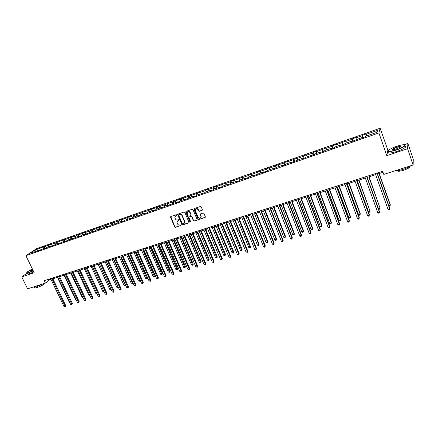 <?xml version="1.0" encoding="UTF-8"?>
<svg xmlns="http://www.w3.org/2000/svg" width="435" height="435" viewBox="0 0 435 435"><rect width="100%" height="100%" fill="white"/><g stroke="black" fill="none" stroke-linecap="round" stroke-linejoin="round"><path stroke-width="0.65" d="M176.768 214.933L176.24 214.678L170.797 216.527L170.52 217.239L174.68 226.923L175.419 227.293L180.862 225.488L181.063 224.993L179.834 224.971C178.796 225.194 178.002 224.803 177.453 223.791L176.953 222.149L178.954 220.148L178.393 219.713L177.687 219.952C176.648 220.181 175.854 219.789 175.305 218.778L174.805 217.087L176.768 214.933M202.058 210.355L202.4 209.757L201.193 206.832L200.426 206.462L194.179 208.582L193.836 209.137L198.034 219.186L198.79 219.555L205.043 217.484L205.38 216.886L203.939 213.406L203.178 213.03L200.497 213.928L200.154 214.504L201.003 216.706C200.502 218.593 199.524 218.778 198.066 217.255L195.212 210.295C195.755 208.452 196.74 208.283 198.159 209.8L198.616 210.888L199.377 211.258L202.335 210.132M389.243 149.705L387.846 150.173L386.835 155.638L407.573 148.748L413.136 164.99L413.25 159.167L407.878 143.458L404.055 144.741M386.835 155.638L378.885 132.952L25.937 255.677L36.545 248.624L380.179 128.233L378.885 132.952M27.111 273.066L21.75 276.883L34.196 272.745L25.937 255.677M21.75 276.883L27.59 288.818L45.425 283.087L49.552 279.895L51.009 279.422M413.136 164.99L383.779 174.419L382.659 171.254L44.261 280.673L45.425 283.087M184.821 212.389L184.065 212.019L177.953 214.096L177.621 214.553L181.83 224.552L182.575 224.922L188.687 222.899L189.024 222.394L184.821 212.389M186.022 211.356L192.199 209.257L192.961 209.626L197.115 219.49L196.816 220.208L194.168 221.089L193.412 220.714L191.732 216.733L190.976 216.364L189.225 216.951L188.888 217.467L190.72 221.942L189.954 222.046L185.729 212.079L186.022 211.356M362.502 135.225L362.317 135.698L356.026 137.9L356.232 137.422L352.334 138.781L352.122 139.265L345.907 141.435L346.146 140.951L335.918 144.931L336.184 144.436L332.389 145.763L332.112 146.263L326.054 148.378L326.353 147.873L316.31 151.788L316.637 151.271L312.934 152.571L312.596 153.082L306.686 155.148L307.045 154.632L303.385 155.909L303.016 156.431L297.181 158.47L297.567 157.943L287.791 161.755L288.209 161.222L284.637 162.467L284.213 163.005L275.431 165.686L274.98 166.235L269.352 168.198L269.825 167.649L266.34 168.872L265.861 169.422L260.299 171.363L260.799 170.808L257.351 172.015L256.846 172.575L251.354 174.495L251.876 173.929L248.472 175.12L247.945 175.686L242.518 177.583L243.062 177.012L233.78 180.639L234.351 180.063L231.023 181.226L230.447 181.803L225.145 183.657L225.738 183.075L216.614 186.637L217.228 186.049L213.982 187.186L213.357 187.779L208.18 189.589L208.816 188.997L205.608 190.117L204.961 190.715L199.839 192.504L200.502 191.906L191.601 195.386L192.281 194.782L183.45 198.235L184.152 197.626L167.426 203.836L168.171 203.216L164.386 204.896L159.553 206.587L160.314 205.962L151.761 209.311L152.538 208.68L148.786 210.35L144.061 212.003L144.855 211.372L141.119 213.03L136.438 214.667L137.253 214.031L133.534 215.684L128.907 217.299L129.739 216.663L121.452 219.909L122.3 219.262L119.462 220.257L118.608 220.904L114.079 222.486L114.943 221.834L106.787 225.036L107.668 224.384L104.003 226.01L99.572 227.559L100.469 226.901L92.432 230.055L93.346 229.392L89.708 231.007L85.369 232.524L86.293 231.86L78.376 234.965L79.322 234.296L75.712 235.9L71.465 237.385L72.422 236.711L68.822 238.304L64.619 239.777L65.593 239.103L51.145 244.486L52.14 243.807L44.511 246.808L45.523 246.123L42.994 247.009L34.854 250.179L30.504 253.078L39.204 250.386L44.348 248.254L43.315 248.95L45.903 248.053L46.931 247.352L52.673 245.693L57.882 243.535L56.876 244.231L59.519 243.312L64.755 241.142L63.766 241.833L66.435 240.903L71.704 238.717L70.726 239.408L78.724 236.27L77.762 236.955L80.491 236.009L81.448 235.324L85.82 233.796L84.874 234.481L92.998 231.3L92.062 231.975L94.852 231.007L95.776 230.327L100.246 228.772L99.332 229.446L107.575 226.216L106.678 226.885L109.528 225.895L110.419 225.227L114.987 223.633L114.106 224.297L116.988 223.296L117.863 222.633L122.48 221.023L121.615 221.681L124.53 220.67L125.383 220.012L130.06 218.381L129.211 219.039L132.153 218.017L132.996 217.359L137.721 215.711L136.889 216.364L139.863 215.33L140.69 214.678L145.464 213.014L144.654 213.661L147.666 212.612L148.465 211.965L153.299 210.279L152.506 210.926L155.551 209.866L156.339 209.224L161.222 207.522L160.45 208.158L163.527 207.087L164.294 206.451L169.237 204.727L168.486 205.363L177.344 201.9L176.61 202.531L179.758 201.438L180.487 200.807L185.544 199.045L184.832 199.67L188.018 198.561L188.719 197.936L193.836 196.152L193.145 196.772L196.37 195.652L197.05 195.032L204.825 192.705L205.483 192.096L210.719 190.269L210.072 190.878L213.373 189.731L214.009 189.122L219.311 187.278L218.685 187.882L222.029 186.718L222.638 186.115L228 184.25L227.402 184.842L230.784 183.668L231.371 183.07L236.798 181.183L236.227 181.77L239.647 180.579L240.207 179.992L245.699 178.078L245.155 178.665L248.613 177.458L249.152 176.876L254.709 174.941L254.187 175.517L263.833 171.76L263.333 172.331L266.883 171.096L267.367 170.525L273.06 168.541L272.593 169.106L276.187 167.856L276.644 167.296L282.407 165.284L281.967 165.844L285.605 164.577L286.034 164.022L291.869 161.989L291.461 162.538L301.45 158.65L301.069 159.188L304.794 157.894L305.169 157.356L314.576 154.485L314.913 153.957L320.976 151.842L320.655 152.37L324.477 151.037L324.787 150.515L330.921 148.378L330.633 148.895L334.504 147.547L334.781 147.03L340.996 144.866L340.741 145.372L344.661 144.007L344.906 143.501L351.203 141.31L350.98 141.81L361.539 137.705L361.354 138.194L365.378 136.797L365.552 136.307L377.031 132.305L377.591 130.359L366.275 134.317L366.444 133.849L362.502 135.225L363.312 137.514M362.774 137.699L362.317 135.698M356.385 139.504L356.026 137.9M361.539 137.705L361.741 138.064M352.557 141.261L352.122 139.265M346.249 143.033L345.907 141.435M351.203 141.31L351.409 141.658M342.465 144.773L342.051 142.783M336.239 146.524L335.918 144.931M340.996 144.866L341.209 145.208M332.503 148.243L332.112 146.263M326.359 149.966L326.054 148.378M330.921 148.378L331.138 148.716M322.661 151.668L322.291 149.694M316.598 153.37L316.31 151.788M320.976 151.842L321.199 152.179M312.944 155.056L312.596 153.082M306.958 156.73L306.686 155.148M311.15 155.268L311.384 155.6M303.347 158.394L303.016 156.431M297.437 160.047L297.181 158.47M301.45 158.65L301.689 158.976M293.87 161.695L293.554 159.737M288.035 163.326L287.791 161.755M291.869 161.989L292.113 162.309M284.506 164.957L284.213 163.005M278.743 166.561L278.52 164.995M282.407 165.284L282.658 165.599M275.257 168.182L274.98 166.235M269.564 169.759L269.352 168.198M273.06 168.541L273.316 168.856M266.117 171.363L265.861 169.422M260.5 172.923L260.299 171.363M263.833 171.76L264.089 172.07M257.085 174.506L256.846 172.575M251.539 176.044L251.354 174.495M254.709 174.941L254.975 175.24M248.167 177.616L247.945 175.686M242.686 179.128L242.518 177.583M245.699 178.078L245.971 178.377M239.348 180.683L239.141 178.763M233.938 182.178L233.78 180.639M236.798 181.183L237.075 181.477M230.637 183.717L230.447 181.803M225.292 185.19L225.145 183.657M228 184.25L228.283 184.538M222.024 186.718L221.85 184.804M216.744 188.17L216.614 186.637M219.311 187.278L219.593 187.567M213.509 189.6L213.357 187.779M208.294 191.112L208.18 189.589M210.719 190.269L211.008 190.552M205.092 192.46L204.961 190.715M199.948 194.026L199.839 192.504M202.226 193.227L202.52 193.51M196.772 195.288L196.658 193.613M191.694 196.903L191.601 195.386M193.836 196.152L194.135 196.43M188.551 198.088L188.453 196.484M183.532 199.747L183.45 198.235M185.544 199.045L185.843 199.317M180.422 200.861L180.34 199.317M175.463 202.558L175.392 201.046M177.344 201.9L177.649 202.172M172.385 203.629L172.32 202.123M167.486 205.336L167.426 203.836M169.237 204.727L169.547 204.994M164.446 206.397L164.386 204.896M159.601 208.088L159.553 206.587M161.222 207.522L161.537 207.783M156.589 209.137L156.546 207.636M151.799 210.806L151.761 209.311M153.299 210.279L153.62 210.54M148.824 211.84L148.786 210.35M144.088 213.493L144.061 212.003M145.464 213.014L145.79 213.264M141.141 214.52L141.119 213.03M136.459 216.151L136.438 214.667M137.721 215.711L138.042 215.961M133.545 217.168L133.534 215.684M128.912 218.783L128.907 217.299M130.06 218.381L130.386 218.631M126.03 219.784L126.03 218.305M121.447 221.382L121.452 219.909M122.48 221.023L122.817 221.268M118.603 222.377L118.608 220.904M114.068 223.954L114.079 222.486M114.987 223.633L115.324 223.873M111.251 224.938L111.262 223.47M106.765 226.499L106.787 225.036M107.575 226.216L107.918 226.456M103.976 227.472L104.003 226.01M99.539 229.017L99.572 227.559M100.246 228.772L100.588 229.006M96.782 229.979L96.815 228.522M92.394 231.507L92.432 230.055M92.998 231.3L93.34 231.529M89.664 232.459L89.708 231.007M85.32 233.976L85.369 232.524M85.82 233.796L86.168 234.03M82.617 234.916L82.672 233.464M78.322 236.412L78.376 234.965M78.724 236.27L79.078 236.499M75.652 237.341L75.712 235.9M71.4 238.826L71.465 237.385M71.704 238.717L72.058 238.945M68.752 239.745L68.822 238.304M64.549 241.213L64.619 239.777M64.755 241.142L65.114 241.36M61.928 242.126L62.004 240.691M57.768 243.578L57.85 242.143M57.882 243.535L58.241 243.752M55.174 244.481L55.261 243.045M51.053 245.916L51.145 244.486M51.08 245.905L51.444 246.123M48.492 246.808L48.584 245.383M44.408 248.287L44.511 246.808M44.348 248.254L44.713 248.467M41.874 249.114L41.977 247.689M35.626 251.294L34.854 250.179M37.687 250.576L38.057 250.783M407.573 148.748L407.878 143.458M387.846 150.173L380.179 128.233M52.885 278.819L57.697 277.264M59.579 276.66L64.456 275.083M66.337 274.48L71.286 272.881M73.167 272.277L78.186 270.657M80.073 270.048L85.157 268.406M87.043 267.797L92.204 266.133M94.096 265.524L99.327 263.833M101.219 263.224L106.526 261.511M108.418 260.902L113.807 259.162M115.699 258.553L121.158 256.791M123.056 256.182L128.597 254.393M130.495 253.779L136.111 251.968M138.009 251.354L143.713 249.516M145.611 248.902L151.396 247.036M153.299 246.422L159.167 244.53M161.07 243.915L167.024 241.996M168.927 241.381L174.973 239.429M176.876 238.815L183.01 236.836M184.913 236.227L191.139 234.215M193.042 233.6L199.355 231.561M201.264 230.947L207.674 228.881M209.578 228.266L216.086 226.167M217.989 225.553L224.596 223.421M226.499 222.807L233.209 220.643M235.112 220.028L241.92 217.832M243.823 217.217L250.734 214.988M252.637 214.373L259.657 212.111M261.56 211.497L268.683 209.197M270.586 208.582L277.824 206.25M279.727 205.635L287.073 203.265M288.971 202.65L296.431 200.247M298.334 199.632L305.908 197.185M307.811 196.576L315.505 194.092M317.403 193.483L325.217 190.96M327.115 190.345L335.053 187.784M336.951 187.175L345.015 184.57M346.907 183.961L355.101 181.319M356.994 180.71L365.318 178.024M367.205 177.415L375.666 174.685M377.553 174.076L383.028 172.309M376.569 132.468L377.591 130.359M366.651 135.927L366.275 134.317M49.166 279.085L49.552 279.895M43.696 248.483L42.994 247.009M50.291 246.183L49.585 244.704M56.952 243.861L56.251 242.371M63.684 241.512L62.983 240.017M70.486 239.141L69.785 237.635M77.359 236.749L76.658 235.232M84.308 234.324L83.607 232.801M91.328 231.882L90.627 230.343M98.424 229.408L97.717 227.864M105.591 226.907L104.889 225.352M112.839 224.384L112.138 222.818M120.163 221.828L119.462 220.257M127.569 219.251L126.868 217.663M135.057 216.641L134.355 215.048M142.626 214.004L141.924 212.4M150.276 211.334L149.575 209.719M158.014 208.637L157.312 207.011M165.838 205.913L165.137 204.276M173.75 203.156L173.048 201.508M181.754 200.366L181.052 198.708M189.845 197.544L189.143 195.875M198.028 194.695L197.327 193.015M206.304 191.808L205.608 190.117M214.683 188.888L213.982 187.186M223.155 185.935L222.454 184.222M231.725 182.95L231.023 181.226M240.397 179.927L239.696 178.192M249.168 176.871L248.472 175.12M258.08 173.859L257.351 172.015M267.106 170.835L266.34 168.872M276.247 167.779L275.431 165.686M285.469 164.626L284.637 162.467M294.783 161.38L293.957 159.21M304.212 158.095L303.385 155.909M313.76 154.773L312.934 152.571M323.422 151.407L322.601 149.189M333.21 147.998L332.389 145.763M343.117 144.545L342.301 142.294M353.149 141.054L352.334 138.781M176.566 215.439L175.419 215.912M177.545 220.958L178.72 220.474M170.748 216.548L174.881 226.733L175.62 227.103L180.862 225.488M177.899 214.123L182.026 224.362L182.771 224.732L188.959 222.676M179.046 214.482L178.649 215.167L182.298 223.72L182.82 223.981L183.57 223.731L184.641 222.176L181.993 215.591C181.444 214.569 180.645 214.178 179.595 214.411L178.845 214.662L179.595 214.411M184.261 223.269L184.837 221.986L184.489 221.453M179.796 214.227C180.84 213.993 181.64 214.384 182.189 215.407L184.679 221.263M189.143 216.989L191.166 216.179L191.922 216.548L193.602 220.529L194.353 220.898L197.099 219.979M185.952 211.388L190.144 221.855L190.693 222.106M189.981 212.595C188.643 211.116 187.664 211.236 187.055 212.965L188.148 215.82L188.904 216.19L190.655 215.602L190.992 215.075L190.171 212.41C189.426 211.263 188.562 211.062 187.577 211.807M190.921 215.379L190.943 214.879M190.171 212.41L191.134 214.694M195.717 209.023C196.718 208.262 197.593 208.457 198.344 209.616L198.8 210.703L199.562 211.078L202.242 210.176M200.72 217.815L201.187 216.516L200.894 216.315M200.399 213.971L201.073 216.13M194.097 208.621L198.219 218.995L198.974 219.365L205.325 217.25M57.409 277.356L69.111 301.885L69.393 301.798M69.524 302.064L69.111 301.885M51.689 278.269L65.022 306.104L63.956 306.425L50.623 278.612M52.499 278.008L65.674 305.528L65.022 306.104L65.196 306.642L63.956 306.425M65.674 305.528L65.196 306.642M32.353 268.939L27.209 271.957C26.269 272.903 27.008 272.995 29.428 272.234L33.207 270.7M33.288 270.869L29.411 272.44C27.351 273.104 26.475 273.136 26.785 272.549M32.989 270.255L29.852 271.13L32.565 269.374M43.201 283.805L36.426 286.882C34.327 287.524 33.441 287.508 33.767 286.834M44.908 283.256L44.827 283.473C43.543 284.762 41.249 286.007 37.937 287.225C36.393 287.693 35.757 287.671 36.034 287.149L35.974 287.024M33.799 271.924L29.928 273.495C27.78 274.18 26.921 274.191 27.34 273.528L27.068 272.968M32.647 269.537L30.075 271.244M396.742 146.285C393.332 147.46 390.793 148.629 389.118 149.798C387.112 151.799 389.499 151.804 396.28 149.798C401.059 148.117 403.914 146.649 404.844 145.393C404.8 144.306 402.098 144.605 396.742 146.285M404.74 144.92L405.115 145.518L404.8 145.937C403.348 147.22 400.526 148.585 396.339 150.037C390.521 151.82 387.819 152.06 388.227 150.744M396.628 147.15C400.026 146.133 401.228 146.133 400.227 147.144L396.399 148.906C393.719 149.738 392.375 149.885 392.375 149.341C392.843 148.716 394.257 147.982 396.628 147.15M400.553 146.867C400.325 146.464 399.036 146.638 396.687 147.383L392.789 149.276L392.881 149.542M410.966 165.686C409.291 166.969 406.649 168.204 403.049 169.394C399.466 170.504 396.916 170.933 395.393 170.689M409.71 166.54L409.623 167.296C408.612 168.28 406.6 169.275 403.604 170.275C399.7 171.423 397.704 171.553 397.612 170.678M404.914 146.263C405.746 146.377 405.871 146.736 405.289 147.351C403.838 148.639 401.016 150.01 396.834 151.456C390.614 153.332 387.976 153.479 388.917 151.902M64.027 275.224L75.728 299.889L76.158 299.758M76.348 300.161L75.728 299.889M70.715 273.066L82.416 297.877L82.987 297.703M83.232 298.22L82.416 297.877M58.388 276.1L71.726 304.103L70.649 304.424L57.311 276.453M59.187 275.844L72.368 303.527L71.726 304.103L71.889 304.647L70.649 304.424M72.368 303.527L71.889 304.647M65.158 273.914L78.501 302.075L77.408 302.401L64.07 274.267M65.946 273.658L79.132 301.504L78.501 302.075L78.659 302.624L77.408 302.401M79.132 301.504L78.659 302.624M77.468 270.885L89.175 295.844L89.893 295.626M90.137 296.148L89.175 295.844M84.292 268.689L95.999 293.788L96.869 293.527M97.114 294.049L95.999 293.788M91.187 266.465L102.894 291.711L103.916 291.406M104.155 291.923L102.894 291.711M71.998 271.701L85.342 300.03L84.243 300.362L70.894 272.06M72.781 271.451L85.967 299.459L85.342 300.03L85.494 300.585L84.243 300.362M85.967 299.459L85.494 300.585M78.909 269.466L92.258 297.964L91.143 298.301L77.794 269.825M79.681 269.216L92.873 297.393L92.258 297.964L92.405 298.524L91.143 298.301M92.873 297.393L92.405 298.524M85.896 267.21L99.245 295.882L98.12 296.213L84.771 267.574M86.657 266.959L99.849 295.311L99.245 295.882L99.387 296.442L98.12 296.213M99.849 295.311L99.387 296.442M98.152 264.214L109.865 289.612L110.985 289.275L99.272 263.855M111.246 289.71L110.664 289.976L109.865 289.612M111.11 289.84L111.028 289.237M92.954 264.926L106.309 293.772L105.172 294.109L91.818 265.296M93.704 264.681L106.901 293.201L106.309 293.772L106.439 294.337L105.172 294.109M106.901 293.201L106.439 294.337M105.188 261.946L116.901 287.497L118.037 287.154L106.325 261.576M118.396 287.443L117.7 287.861L116.901 287.497M118.157 287.725L118.195 286.997M100.088 262.62L113.443 291.64L112.295 291.983L98.941 262.99M100.828 262.381L114.024 291.069L113.443 291.64L113.568 292.211L112.295 291.983M114.024 291.069L113.568 292.211M112.306 259.646L124.013 285.355L125.16 285.007L113.453 259.276M125.574 285.039L124.818 285.724L124.013 285.355M125.275 285.583L125.438 284.735M107.298 260.288L120.653 289.482L119.494 289.83L106.14 260.663M108.032 260.048L121.224 288.916L120.653 289.482L120.772 290.063L119.494 289.83M121.224 288.916L120.772 290.063M119.494 257.33L131.201 283.19L132.365 282.842L120.653 256.954M132.833 282.603L132.468 283.424L131.201 283.19M132.468 283.424L132.757 282.44M114.59 257.928L127.939 287.307L126.77 287.655L113.415 258.308M115.308 257.699L128.499 286.741L127.939 287.307L128.053 287.894L126.77 287.655M128.499 286.741L128.053 287.894M126.759 254.986L138.466 281.005L139.64 280.651L127.933 254.605M140.162 280.14L139.738 281.238L138.466 281.005M139.738 281.238L139.64 280.651L140.157 280.118M121.958 255.546L135.307 285.104L134.121 285.458L120.772 255.932M122.665 255.318L135.856 284.539L135.307 285.104L135.41 285.697L134.121 285.458M135.856 284.539L135.41 285.697M134.105 252.615L145.812 278.791L146.992 278.438L147.514 277.889L135.965 252.017M147.514 277.889L147.084 279.031L135.29 252.235M147.084 279.031L145.812 278.791M129.407 253.137L142.756 282.88L141.554 283.239L128.205 253.529M130.103 252.914L143.289 282.32L142.756 282.88L142.849 283.479L141.554 283.239M143.289 282.32L142.849 283.479M141.527 250.223L153.229 276.562L154.425 276.198L154.936 275.654L143.387 249.619M154.936 275.654L154.512 276.796L142.724 249.837M154.512 276.796L153.229 276.562M136.938 250.707L150.282 280.635L149.069 280.994L135.725 251.098M137.623 250.484L150.809 280.069L150.282 280.635L150.369 281.233L149.069 280.994M150.809 280.069L150.369 281.233M149.031 247.798L160.727 274.3L161.94 273.936L162.434 273.392L150.891 247.2M162.434 273.392L162.016 274.539L150.244 247.412M162.016 274.539L160.727 274.3M144.55 248.244L157.889 278.356L156.665 278.726L143.327 248.641M145.225 248.026L158.405 277.796L157.889 278.356L157.97 278.965L156.665 278.726M158.405 277.796L157.97 278.965M156.616 245.351L168.312 272.022L169.53 271.652L170.02 271.108L158.481 244.753M170.02 271.108L169.601 272.261L157.84 244.959M169.601 272.261L168.312 272.022M152.25 245.753L165.583 276.062L164.343 276.432L151.01 246.156M152.908 245.541L166.083 275.502L165.583 276.062L165.659 276.676L164.343 276.432M166.083 275.502L165.659 276.676M164.289 242.877L175.974 269.711L177.208 269.341L177.681 268.803L166.148 242.279M177.681 268.803L177.268 269.956L165.523 242.48M177.268 269.956L175.974 269.711M160.031 243.236L173.364 273.735L172.108 274.11L158.78 243.643M160.684 243.029L173.848 273.18L173.429 274.354L172.108 274.11M173.848 273.18L173.429 274.354M172.042 240.376L183.722 267.378L184.967 267.003L185.43 266.465L173.902 239.777M185.43 266.465L185.022 267.623L173.293 239.973M185.022 267.623L183.722 267.378M167.905 240.691L181.226 271.386L179.959 271.766L166.638 241.099M168.541 240.484L181.7 270.831L181.286 272.011L179.959 271.766M181.7 270.831L181.286 272.011M179.878 237.847L191.552 265.024L192.814 264.643L193.26 264.105L181.743 237.244M193.26 264.105L192.857 265.268L181.145 237.439M192.857 265.268L191.552 265.024M175.865 238.119L189.181 269.009L187.898 269.395L174.582 238.532M176.485 237.918L189.638 268.46L189.23 269.646L187.898 269.395M189.638 268.46L189.23 269.646M187.806 235.291L199.469 262.637L200.747 262.256L201.182 261.718L189.671 234.688M201.182 261.718L200.785 262.887L189.084 234.878M200.785 262.887L199.469 262.637M183.918 235.514L197.224 266.611L195.924 266.998L182.618 235.933M184.522 235.319L197.669 266.057L197.262 267.248L195.924 266.998M197.669 266.057L197.262 267.248M195.821 232.703L207.479 260.228L208.767 259.842L209.186 259.309L197.686 232.105M209.186 259.309L208.795 260.478L197.115 232.285M208.795 260.478L207.479 260.228M192.058 232.883L205.353 264.181L204.042 264.572L190.748 233.307M192.651 232.687L205.788 263.632L205.385 264.823L204.042 264.572M205.788 263.632L205.385 264.823M203.928 230.088L215.575 257.792L216.88 257.4L217.282 256.867L205.793 229.49M217.282 256.867L216.896 258.042L205.233 229.669M216.896 258.042L215.575 257.792M200.296 230.218L213.58 261.723L212.253 262.12L198.969 230.648M200.872 230.028L213.998 261.174L213.601 262.37L212.253 262.12M213.998 261.174L213.601 262.37M212.128 227.445L223.759 255.329L225.08 254.932L225.471 254.399L213.993 226.842M225.471 254.399L225.091 255.579L213.449 227.016M225.091 255.579L223.759 255.329M208.626 227.521L221.899 259.238L220.556 259.635L207.288 227.956M209.191 227.342L222.301 258.689L221.91 259.896L220.556 259.635M222.301 258.689L221.91 259.896M220.414 224.77L232.04 252.833L233.372 252.43L233.753 251.908L222.285 224.166M233.753 251.908L233.372 253.088L221.752 224.34M233.372 253.088L232.04 252.833M217.054 224.797L230.311 256.721L228.957 257.128L215.7 225.238M217.603 224.623L230.702 256.177L230.316 257.384L228.957 257.128M230.702 256.177L230.316 257.384M228.805 222.062L240.414 250.315L241.762 249.907L242.121 249.385L230.67 221.464M242.121 249.385L241.751 250.571L230.158 221.627M241.751 250.571L240.414 250.315M225.586 222.04L238.826 254.181L237.456 254.589L224.21 222.486M226.113 221.872L239.196 253.638L238.82 254.85L237.456 254.589M239.196 253.638L238.82 254.85M237.287 219.327L248.88 247.765L250.245 247.352L250.593 246.83L239.152 218.723M250.593 246.83L250.228 248.026L238.657 218.887M250.228 248.026L248.88 247.765M234.209 219.251L247.433 251.609L246.047 252.023L232.823 219.702M234.726 219.082L247.792 251.066L247.417 252.284L246.047 252.023M247.792 251.066L247.417 252.284M245.867 216.559L257.449 245.188L258.83 244.769L259.157 244.252L247.732 215.956M259.157 244.252L258.798 245.449L258.83 244.769L247.254 216.113M258.798 245.449L257.449 245.188M242.942 216.429L256.15 249.005L254.741 249.424L241.534 216.886M243.437 216.266L256.487 248.467L256.123 249.69L255.557 249.859L254.741 249.424M256.487 248.467L256.123 249.69M254.551 213.759L266.111 242.578L267.509 242.154L267.824 241.637L256.416 213.155M267.824 241.637L267.471 242.839L267.509 242.154L255.949 213.308M267.471 242.839L266.111 242.578M251.773 213.574L264.958 246.373L263.539 246.797L250.348 214.031M252.256 213.416L265.285 245.835L264.926 247.064L264.355 247.232L263.539 246.797M265.285 245.835L264.926 247.064M263.333 210.926L274.876 239.941L276.29 239.511L276.589 239L265.198 210.322M276.589 239L276.241 240.202L276.29 239.511L264.752 210.464M276.241 240.202L275.676 240.376L274.876 239.941M260.712 210.681L273.881 243.709L272.446 244.138L259.271 211.149M261.174 210.535L274.186 243.176L273.832 244.405L273.256 244.579L272.446 244.138M274.186 243.176L273.832 244.405M272.223 208.055L283.745 237.271L285.175 236.836L285.458 236.325L274.083 207.457M285.458 236.325L285.115 237.537L285.175 236.836L273.653 207.593M285.115 237.537L284.544 237.706L283.745 237.271M269.76 207.756L282.902 241.012L281.45 241.447L268.303 208.229M270.206 207.615L283.19 240.479L282.848 241.719L282.266 241.893L281.45 241.447M283.19 240.479L282.848 241.719M281.211 205.157L292.722 234.568L294.169 234.133L294.43 233.622L283.076 204.553M294.43 233.622L294.098 234.84L294.169 234.133L282.663 204.689M294.098 234.84L293.516 235.009L292.722 234.568M278.911 204.798L292.037 238.282L290.564 238.723L277.438 205.276M279.341 204.657L292.309 237.755L291.967 238.994L291.379 239.174L290.564 238.723M292.309 237.755L291.967 238.994M290.314 202.221L301.798 231.833L303.266 231.393L303.505 230.887L292.179 201.617M303.505 230.887L303.179 232.105L303.266 231.393L291.782 201.748M303.179 232.105L302.597 232.285L301.798 231.833M288.182 201.802L301.281 235.52L299.791 235.966L286.687 202.286M288.59 201.666L301.531 234.998L301.199 236.243L300.601 236.417L299.791 235.966M301.531 234.998L301.199 236.243M299.525 199.246L310.987 229.071L312.466 228.62L312.694 228.119L301.384 198.648M312.694 228.119L312.373 229.343L312.466 228.62L301.009 198.768M312.373 229.343L311.781 229.522L310.987 229.071M297.562 198.768L310.633 232.725L309.127 233.176L296.05 199.257M297.953 198.643L310.867 232.203L310.541 233.454L309.938 233.633L309.127 233.176M310.867 232.203L310.541 233.454M308.845 196.239L320.28 226.271L321.78 225.819L321.987 225.319L310.704 195.641M321.987 225.319L321.677 226.548L321.78 225.819L310.351 195.755M321.677 226.548L321.079 226.727L320.28 226.271M307.061 195.696L320.106 229.897L318.578 230.354L305.528 196.19M307.431 195.576L320.318 229.381L319.997 230.632L319.388 230.816L318.578 230.354M320.318 229.381L319.997 230.632M318.279 193.2L329.692 223.438L331.209 222.981L331.394 222.486L320.138 192.596M331.394 222.486L331.095 223.715L331.209 222.981L319.801 192.705M331.095 223.715L330.486 223.9L329.692 223.438M316.675 192.585L329.687 227.032L328.142 227.494L315.125 193.091M317.023 192.477L329.882 226.521L329.572 227.777L328.952 227.962L328.142 227.494M329.882 226.521L329.572 227.777M327.827 190.117L339.213 220.572L340.752 220.11L340.915 219.615L329.687 189.519M340.915 219.615L340.621 220.855L340.752 220.11L329.371 189.617M340.621 220.855L340.007 221.034L339.213 220.572M326.408 189.442L339.392 224.134L337.826 224.601L324.842 189.948M326.734 189.334L339.566 223.623L339.262 224.89L338.637 225.074L337.826 224.601M339.566 223.623L339.262 224.89M337.495 186.996L348.854 217.669L350.409 217.201L350.556 216.712L339.354 186.397M350.556 216.712L350.267 217.951L350.409 217.201L339.055 186.495M350.267 217.951L349.642 218.142L348.854 217.669M336.266 186.251L349.218 221.197L347.636 221.671L334.678 186.767M336.57 186.153L349.365 220.692L349.071 221.959L348.44 222.149L347.636 221.671M349.365 220.692L349.071 221.959M347.282 183.842L358.609 214.732L360.185 214.259L360.31 213.77L349.136 183.244M360.31 213.77L360.028 215.02L360.185 214.259L348.865 183.331M360.028 215.02L359.402 215.205L358.609 214.732M346.249 183.026L359.163 218.229L357.559 218.707L344.64 183.548M346.532 182.934L359.294 217.723L359.005 218.995L358.364 219.191L357.559 218.707M359.294 217.723L359.005 218.995M357.195 180.645L368.488 211.758L370.082 211.279L359.044 180.046M368.488 211.758L369.277 212.236L369.913 212.046L370.082 211.279L358.793 180.128M356.357 179.758L369.233 215.222L367.613 215.706L354.726 180.286M356.618 179.671L369.342 214.721L369.065 215.999L368.418 216.19L367.613 215.706M367.227 177.404L378.488 208.746L380.103 208.262L369.076 176.811M378.488 208.746L379.276 209.235L379.918 209.039L380.103 208.262L368.847 176.882M366.591 176.447L379.434 212.171L377.792 212.666L364.943 176.98M366.83 176.371L379.516 211.676L379.249 212.96L378.591 213.155L377.792 212.666M388.776 205.652L390.249 205.206L390.309 204.733L379.233 173.532M388.846 205.847L389.401 206.19L390.054 205.994L390.249 205.206L379.026 173.598M376.966 173.092L389.765 209.088L388.096 209.583L375.291 173.636M377.178 173.027L389.825 208.593L389.564 209.882L388.901 210.083L388.096 209.583M405.289 147.351L404.8 145.937M392.789 149.276L392.925 149.673M409.422 166.708L409.623 167.296M392.647 149.466L392.375 149.341M404.844 145.393L405.115 145.518"/></g></svg>
